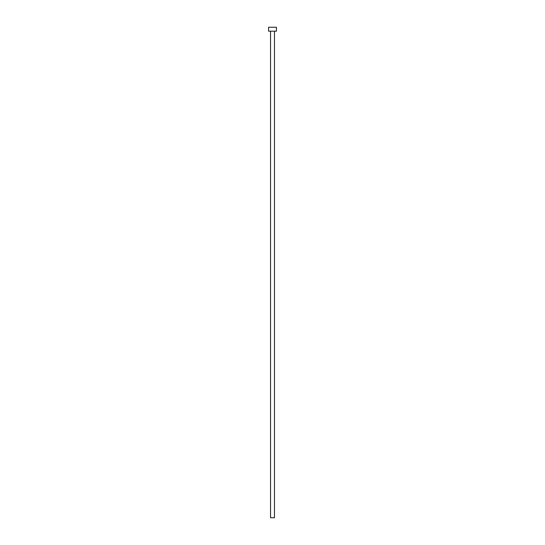 <?xml version="1.0" encoding="UTF-8"?>
<svg xmlns="http://www.w3.org/2000/svg" width="545" height="545" viewBox="0 0 545 545"><rect width="100%" height="100%" fill="white"/><g stroke="black" fill="none" stroke-linecap="round" stroke-linejoin="round"><path stroke-width="0.82" d="M274.462 31.174L274.462 517.75L270.538 517.75L270.538 31.174M276.424 31.174L268.576 31.174L268.576 27.25L276.424 27.25L276.424 31.174"/></g></svg>
